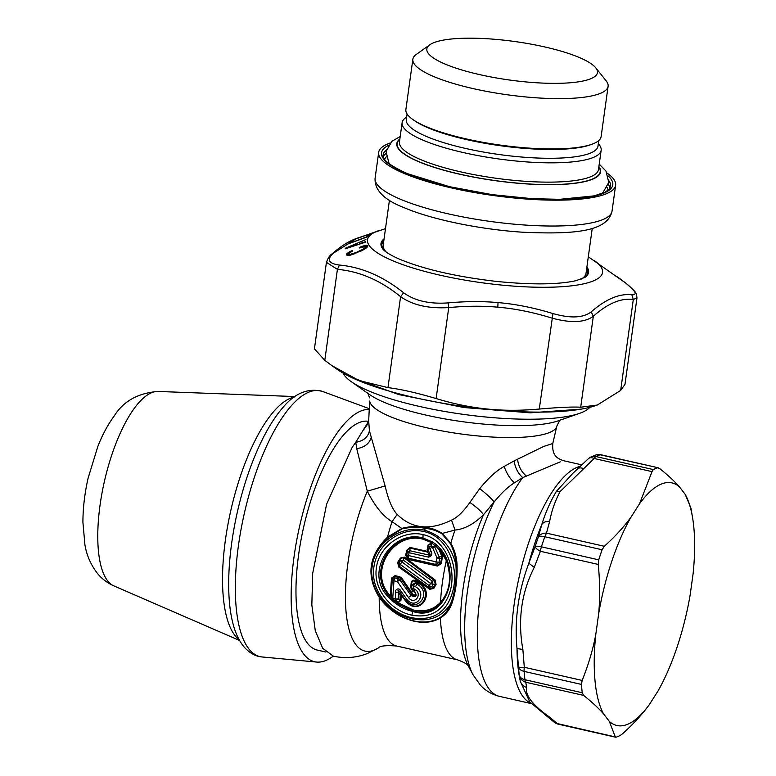 <?xml version="1.0" encoding="UTF-8"?>
<svg xmlns="http://www.w3.org/2000/svg" width="776" height="776" viewBox="0 0 776 776"><rect width="100%" height="100%" fill="white"/><g stroke="black" fill="none" stroke-linecap="round" stroke-linejoin="round"><path stroke-width="1.16" d="M385.488 228.639L356.824 238.319L333.263 253.257C326.424 259.659 328.5 263.588 339.461 265.053C361.703 267.128 383.101 276.372 403.665 292.785C414.753 300.855 429.584 304.221 448.14 302.892C466.017 301.272 482.643 301.175 498.027 302.601C515.468 304.056 533.781 307.713 552.958 313.553C570.418 318.548 583.174 317.985 591.225 311.865C605.949 299.041 619.49 293.347 631.848 294.793C637.756 295.055 635.689 291.116 625.64 283.007L588.315 256.778M374.818 232.082L353.623 239.755L374.818 232.082M365.933 239.522L359.734 242.238L359.443 243.683L365.496 241.685L365.389 242.219L345.233 248.824L345.359 248.223L365.933 239.522M367.455 246.749L367.582 245.876L366.369 245.323L361.286 246.661L359.307 247.476L359.579 247.971L364.962 246.642L365.079 247.602L363.391 249.018L356.077 252.52L350.403 254.276L349.316 254.189L348.967 253.374L352.479 251.036L352.207 250.541L346.94 253.616L346.61 254.916L347.444 255.45L349.171 255.411L349.316 254.189M367.582 245.876L366.776 247.622L361.955 250.609L349.171 255.411M365.496 237.301L347.386 244.159L367.378 236.893L369.589 234.905L367.252 235.758L365.457 237.592M333.263 253.257L331.924 253.985C340.78 246.215 349.084 240.996 356.824 238.319M326.434 262.346L337.415 269.359C359.472 271.28 380.531 280.379 400.591 296.655C412.599 305.133 428.653 308.77 448.741 307.587C466.357 305.928 482.72 305.793 497.833 307.189C514.973 308.615 532.986 312.243 551.891 318.082C570.903 323.243 584.716 322.641 593.32 316.259C607.647 303.484 620.975 297.877 633.303 299.458L636.96 298.013M339.461 265.053L337.415 269.359L324.795 360.326L314.425 348.86L326.405 262.55C327.986 257.991 329.829 255.139 331.924 253.985M403.665 292.785L400.591 296.655L387.971 387.622L359.104 380.57L332.05 365.729L324.795 360.326M448.14 302.892L448.741 307.587L436.122 398.563C416.984 392.869 400.93 389.222 387.971 387.622M359.375 244.168L359.443 243.683M345.272 248.805L345.359 248.223M362.508 246.865L362.605 246.176M361.189 247.321L361.286 246.661M363.663 246.574L363.769 245.798M364.642 246.535L364.778 245.526M365.166 248.815L365.651 245.371M365.952 248.291L366.369 245.323M366.573 247.786L366.902 245.4M367.077 247.292L367.31 245.585M346.562 254.644L346.649 254.024M346.736 255.061L346.94 253.616M347.115 255.333L347.415 253.16M347.648 255.469L348.036 252.685M348.366 255.488L348.822 252.19M349.636 252.578L349.763 251.676M350.82 251.831L350.917 251.123M352.11 251.201L352.207 250.541M348.676 255.459L348.928 253.636M348.764 255.45L348.977 253.897M349.607 255.323L349.753 254.295M350.267 255.197L350.403 254.276M351.072 254.984L351.188 254.14M352.042 254.693L352.149 253.907M353.187 254.315L353.293 253.548M354.506 253.83L354.613 253.092M355.971 253.257L356.077 252.52M357.639 252.569L357.746 251.822M359.773 251.637L359.88 250.871M361.121 251.007L361.238 250.211M362.295 250.435L362.411 249.591M363.255 249.93L363.391 249.018M364.012 249.513L364.148 248.504M364.545 249.203L364.71 248.019M364.875 249.009L365.079 247.602M365.011 248.921L365.244 247.234M367.077 237L367.252 235.758M552.958 313.553L539.272 409.049C519.357 410.824 500.811 410.679 483.652 408.622C468.549 406.934 452.709 403.578 436.122 398.563M591.225 311.865L593.32 316.259L580.7 407.225C573.037 406.731 559.234 407.342 539.272 409.049M631.848 294.793L633.303 299.458L620.674 390.425L597.278 405.043L580.7 407.225M620.674 390.425L624.99 384.314L636.98 297.897M332.05 365.729L337.444 369.531A142.571 32.165 7.9 0 0 483.467 408.942A142.571 32.165 7.9 0 0 596.172 405.431L597.278 405.043M347.968 247.913L357.329 243.344L357.115 244.421L348.036 247.457M357.115 244.915L357.329 243.344M357.038 244.935L357.115 244.421M383.402 249.756L381.685 245.788A103.838 23.425 -172.1 0 1 383.703 241.452M586.53 269.602A103.838 23.425 -172.1 0 1 587.296 274.326L584.561 277.672M598.325 143.667L599.169 144.714A100.473 22.669 -172.1 0 1 601.158 150.292A100.473 22.669 -172.1 0 1 533.199 162.329A100.473 22.669 -172.1 0 1 423.987 140.582A100.473 22.669 -172.1 0 1 402.123 122.676A100.473 22.669 -172.1 0 1 405.547 117.845L406.643 117.069M598.762 140.572L597.976 146.198A96.757 21.825 -172.1 0 1 562.154 157.974A96.757 21.825 -172.1 0 1 427.353 136.848A96.757 21.825 -172.1 0 1 406.294 119.601L407.07 113.975M607.142 173.116A119.611 26.985 -172.1 0 1 615.63 185.241A119.611 26.985 -172.1 0 1 534.722 199.568A119.611 26.985 -172.1 0 1 404.713 173.679A119.611 26.985 -172.1 0 1 378.678 152.358A119.611 26.985 -172.1 0 1 390.153 143.007M386.448 252.258A102.383 23.096 -172.1 0 1 383.189 245.197L389.436 200.208M592.253 228.348L586.016 273.336A102.383 23.096 -172.1 0 1 580.962 279.244M591.7 144.326L589.954 144.947A96.757 21.825 7.9 0 1 563.376 149.167A96.757 21.825 7.9 0 1 428.575 128.04A96.757 21.825 7.9 0 1 414.365 120.581L412.842 119.514A98.552 22.232 -172.1 0 0 427.324 127.109A98.552 22.232 7.9 0 0 591.7 144.326A98.552 22.232 7.9 0 0 601.119 136.634L608.103 86.32A98.552 22.232 -172.1 0 1 541.435 98.125A98.552 22.232 -172.1 0 1 434.308 76.795A98.552 22.232 -172.1 0 1 412.861 59.228A98.552 22.232 -172.1 0 1 416.217 54.495L429.778 44.795A86.117 19.429 -172.1 0 1 494.719 39.285A86.117 19.429 -172.1 0 1 578.702 57.249A86.117 19.429 -172.1 0 1 595.745 67.822A86.117 19.429 -172.1 0 1 548.448 83.284A86.117 19.429 -172.1 0 1 445.589 64.282A86.117 19.429 -172.1 0 1 429.778 44.795M595.745 67.822L606.153 80.849A98.552 22.232 -172.1 0 1 608.103 86.32M412.842 119.514A98.552 22.232 -172.1 0 1 405.877 109.542L412.861 59.228M333.253 656.157A129.175 44.707 -77.2 0 1 316.676 662.064A129.175 44.707 -77.2 0 1 304.522 655.08A129.175 44.707 -77.2 0 1 302.727 513.518A129.175 44.707 -77.2 0 1 369.24 409.447M325.92 652.034L317.316 650.084A117.215 40.565 -77.2 0 1 308.111 644.032A117.215 40.565 -77.2 0 1 307.15 513.062A117.215 40.565 -77.2 0 1 368.649 421.349M401.706 562.125L400.27 564.453L429.283 585.715L430.564 583.455L400.319 560.679L398.874 562.949A2.871 0.766 32.1 0 0 400.27 564.453L399.553 566.451L428.682 587.354A2.871 0.601 -54.9 0 1 429.283 585.715L431.766 586.802L433.066 584.59L430.564 583.455L432.329 581.137L403.336 560.165A2.871 0.776 126.5 0 0 401.706 562.125M428.682 587.354L431.766 586.802L432.93 588.13L429.952 588.78L428.682 587.354M398.874 562.949L399.553 566.451L398.932 566.373L398.136 562.872L398.874 562.949M397.661 562.387L400.377 558.06L400.319 560.679L403.336 560.165L403.918 557.75L434.415 580.593L432.329 581.137L433.066 584.59L435.249 584.018L432.93 588.13L433.765 588.47L429.768 589.275L429.952 588.78L398.932 566.373L398.699 567.004L397.661 562.387L398.136 562.872L400.843 558.516L404.451 557.149L434.996 579.856L434.415 580.593L435.249 584.018L436.083 584.377L433.765 588.47M400.377 558.06L404.451 557.149M429.768 589.275L398.699 567.004M434.996 579.856L436.083 584.377M446.869 560.32L446.307 560.699C452.001 577.315 450.07 591.186 440.525 602.322L440.933 603.146C450.429 591.593 452.418 577.315 446.869 560.32L440.322 548.913L439.158 549.883L441.748 556.14L442.485 555.858L439.876 549.641L440.322 548.913L438.333 546.547L437.218 547.584L439.158 549.883L439.876 549.641L446.307 560.699A95.691 33.116 102.8 0 0 440.525 602.322C433.541 609.723 424.462 612.274 413.269 609.965L397.293 602.36L398.515 602.642L401.017 600.139L401.114 595.037L404.965 600.226C418.836 618.627 437.121 592.253 418.332 582.058L415.47 580.593C413.249 579.643 411.823 580.351 411.193 582.708L410.698 587.645L412.531 591.099L414.656 592.166C416.12 594.649 415.587 595.386 413.055 594.397L401.861 578.236L399.708 576.704L399.417 577.625L401.037 578.77L401.861 578.236M442.485 555.858L441.408 563.551L437.402 566.063L437.354 565.2L408.283 558.594L408.331 559.457L405.635 555.422L406.731 550.232L410.106 547.439L427.857 551.474L427.13 549.825L428.119 544.917L431.854 542.734L423.085 539.213C393.607 531.036 367.32 572.135 390.221 595.58L391.511 578.081L395.013 575.637L399.708 576.704M431.446 542.957L431.078 545.916L429.303 546.925A2.871 0.63 60.5 0 0 429.885 548.574L431.66 547.536L431.078 545.916L434.803 547.09L439.245 556.993L441.748 556.14L441.728 557.866L442.63 558.08M401.017 600.139L400.086 600.178L398.428 602.225L395.673 600.391A2.871 0.989 -77.2 0 1 395.391 598.975L398.195 598.897L400.086 600.178L400.183 595.047L398.476 592.224L398.195 598.897L395.673 600.391L393.762 599.955L391.104 596.589L392.258 579.934A2.871 0.883 6 0 0 393.965 580.807A2.871 0.989 102.8 0 1 394.877 577.926L392.258 579.934L392.074 578.372L390.784 595.949L390.221 595.58L389.368 596.278C366.185 572.164 392.753 529.882 423.095 538.117L432.106 541.764A0.96 0.786 110.6 0 1 432.009 543.248L428.323 545.431L429.303 546.925L428.168 550.058A2.871 0.766 -23.7 0 1 429.885 548.574L430.971 551.115C432.668 554.19 431.844 556.188 428.517 557.139L409.107 552.725L408.506 555.558L406.226 555.577L407.322 550.359L407.332 552.299L409.107 552.725A2.871 0.989 102.8 0 1 409.873 550.727L407.332 552.299L406.74 555.092L408.632 558.274L436.277 564.55A2.871 0.989 -77.2 0 1 436.151 561.843L438.906 562.406L439.73 558.555L441.728 557.866L440.496 563.366L437.354 565.2L436.277 564.55L438.906 562.406L441.408 563.551M405.635 555.422L408.632 558.274A2.871 0.989 -77.2 0 1 408.506 555.558L436.151 561.843L437.004 557.944A2.871 0.611 155.1 0 1 439.245 556.993L439.73 558.555L437.004 557.944L432.688 547.875L431.66 547.536M432.688 547.875L436.063 546.294L437.218 547.584M393.49 598.548L395.391 598.975L395.653 592.214L398.476 592.224C397.632 589.741 397.962 589.479 399.465 591.448L405.334 600.061L399.465 591.448L400.629 590.72L406.488 598.888C415.596 611.226 428.09 593.446 415.402 586.666L413.618 585.744L413.346 588.499L414.51 589.1C423.25 593.669 414.626 605.969 408.457 597.52L397.38 581.583L399.873 579.885L398.292 578.702A2.871 0.989 102.8 0 0 397.38 581.583L393.965 580.807L392.792 597.685L390.784 595.949L389.368 596.278L390.813 596.23L391.114 597.607L394.441 600.847L393.791 602.127L394.887 601.022L393.762 599.955A2.871 0.989 -77.2 0 1 393.49 598.548L392.792 597.685M400.183 595.047L401.493 594.843L400.183 595.047M428.119 544.917L427.702 549.35L429.274 552.56C430.457 554.695 430.457 555.548 429.283 555.131L428.517 557.139M406.731 550.232L409.864 548.06L427.615 552.085L428.42 551.008L427.615 552.085L429.283 555.131L409.873 550.727L410.106 547.439M406.488 598.888L405.382 599.489C416.198 614.505 433.202 593.116 416.896 583.979L415.111 583.067L411.901 584.861L411.639 587.587L413.084 590.148L412.531 591.099M414.51 589.1L414.248 590.73C417.517 596.094 416.46 597.704 411.057 595.58L412.182 595.027L401.037 578.77L399.873 579.885L411.057 595.58L408.457 597.52M413.055 594.397L412.182 595.027C416.072 596.531 416.925 595.405 414.743 591.671L413.084 590.148A2.871 0.718 -63.3 0 1 413.346 588.499A2.871 0.97 5.3 0 1 411.639 587.587L410.698 587.645M395.653 592.214C394.693 589.508 399.165 587.17 400.629 590.72M427.13 549.825L427.702 549.35L429.274 552.56L430.971 551.115M395.013 575.637L394.722 576.558L399.417 577.625L398.292 578.702L394.877 577.926L394.722 576.558L392.074 578.372L391.511 578.081M404.965 600.226L405.334 600.061C418.642 617.628 435.414 592.33 417.837 582.922L414.976 581.437C413.288 580.487 412.221 581.011 411.755 582.999L411.261 587.965L412.619 590.594L414.656 592.166M415.47 580.593L415.111 583.067A2.871 0.737 116.9 0 0 413.618 585.744A2.871 0.902 5.9 0 1 411.901 584.861L411.193 582.708M440.933 603.146C433.803 610.848 424.472 613.525 412.958 611.178L396.565 603.301L397.196 601.943L398.515 602.642M391.114 597.607L389.756 598.247C362.605 574.521 391.211 528.893 422.978 537.972L432.736 542.036L432.106 541.764L432.009 543.248L436.063 546.294L437.16 545.285L432.736 542.036L432.523 543.53M437.16 545.285L438.333 546.547C463.214 571.194 445.676 622.895 412.784 611.449C406.149 609.917 399.96 606.88 394.218 602.341L396.565 603.301L397.293 602.36L394.887 601.022M393.791 602.127L389.756 598.247L389.397 596.569M540.397 551.29A9.564 3.308 -77.2 0 1 541.415 546.818A9.564 2.144 -162.3 0 0 535.149 546.566L528.834 563.231L534.257 567.382L540.397 551.29A9.564 2.939 -157.3 0 1 535.149 546.566L535.149 546.566A133.957 46.356 102.8 0 1 538.408 536.837A9.564 7.1 -167.4 0 1 546.469 533.141L544.791 536.74L602.098 549.757A138.749 48.015 102.8 0 0 598.723 559.845L598.247 564.433L540.397 551.29M583.63 695.403C591.952 702.057 598.606 708.226 603.602 713.92A124.393 43.049 -77.2 0 1 595.784 634.545C592.864 649.851 588.315 665.139 582.155 680.426L581.437 684.422L524.13 671.395A9.564 3.308 -77.2 0 1 524.304 667.282A9.564 1.222 173.7 0 1 518.455 666.856A133.957 46.356 102.8 0 0 519.251 674.887L520.143 680.484C520.929 683.976 523.092 686.294 526.613 687.439L525.779 682.259A9.564 3.308 -77.2 0 1 524.945 679.718L582.252 692.745L583.63 695.403L525.779 682.259A9.564 9.186 176.6 0 1 519.251 674.887L519.251 674.887A9.564 6.48 173 0 0 524.945 679.718A138.749 48.015 102.8 0 1 524.13 671.395A9.564 5.966 175.7 0 1 518.455 666.856L517 648.542C514.333 619.946 518.281 591.506 528.834 563.231A126.779 43.873 102.8 0 1 541.784 524.528L538.408 536.837A9.564 2.832 -160.6 0 1 544.791 536.74A138.749 48.015 102.8 0 0 541.415 546.818L598.723 559.845M581.437 684.422A138.749 48.015 102.8 0 0 582.252 692.745M615.591 737.2L558.187 724.153A9.564 3.308 -77.2 0 1 557.381 723.591A9.564 7.469 128.2 0 1 554.394 722.349L554.394 722.349A9.564 7.469 128.2 0 1 554.345 722.31M603.602 713.92L609.335 721.418L615.222 736.734L616.192 737.132L557.381 723.591L548.971 716.684L545.654 715.171L554.394 722.349A9.564 9.564 0 0 0 558.187 724.153M616.192 737.132A138.749 48.015 102.8 0 0 620.383 735.367L622.779 733.562C633.342 724.037 642.198 714.386 649.337 704.598A124.393 43.049 102.8 0 1 609.335 721.418M423.027 534.606C445.482 539.136 456.589 568.381 450.264 590.885C444.221 610.411 431.417 618.511 411.852 615.193C391.531 610.916 372.926 589.576 376.409 567.838C378.969 546.071 402.812 529.62 423.027 534.606L422.978 537.972M600.896 454.746L658.31 467.792L600.207 454.794A9.564 3.308 -77.2 0 1 600.896 454.746A9.564 9.564 0 0 0 595.832 454.978A9.564 8.788 -108 0 1 600.207 454.794A138.749 48.015 102.8 0 0 596.007 456.56L653.314 469.577L652.015 471.633L594.164 458.49A9.564 3.308 -77.2 0 1 596.007 456.56A9.564 8.623 -117.2 0 0 590.507 457.209A9.564 9.564 0 0 0 588.557 458.538L572.989 473.195M653.314 469.577A138.749 48.015 102.8 0 1 657.514 467.812L659.561 468.462C667.884 475.116 674.538 481.285 679.533 486.979A124.393 43.049 -77.2 0 0 639.531 503.789L652.015 471.633M692.454 516.971L690.912 508.057L685.266 494.477A124.393 43.049 -77.2 0 1 692.454 516.971A124.393 43.049 -77.2 0 1 693.084 573.842L690.165 594.882A124.393 43.049 -77.2 0 1 657.98 691.067L649.337 704.598M602.098 549.757L604.32 546.285L546.469 533.141L549.65 521.375C546.003 521.171 543.375 522.219 541.784 524.528C545.557 512.412 550.436 501.344 556.431 491.315L572.921 473.263M598.247 564.433C599.926 581.496 600.071 597.86 598.703 613.515A124.393 43.049 -77.2 0 1 630.878 517.33C623.739 527.117 614.893 536.769 604.32 546.285M549.65 521.375C551.62 510.85 555.112 500.927 560.127 491.586L594.164 458.49A9.564 5.383 -131.3 0 0 588.557 458.538M685.266 494.477L679.533 486.979M630.878 517.33L639.531 503.789M598.703 613.515L595.784 634.545M534.257 567.382C521.394 592.68 517.602 620.043 522.869 649.473L517 648.542A126.779 43.873 102.8 0 0 519.231 675.77L519.619 678.04M423.958 531.56C446.772 536.352 458.16 564.346 453.601 587.965C448.305 611.439 434.444 621.382 411.998 617.783C390.056 613.098 370.181 590.546 373.877 567.266C376.641 543.986 402.104 526.264 423.958 531.56L424.55 530.221C441.234 535.091 451.69 546.711 455.939 565.064C455.716 557.362 453.815 550.165 450.216 543.491L450.788 543.19L442.068 533.238C435.84 529.581 430.428 527.699 425.83 527.602C419.496 525.779 411.6 526.021 402.133 528.32L387.544 537.099C368.687 555.538 365.903 575.598 379.202 597.278A95.691 33.116 102.8 0 0 396.623 646.02L457.724 659.901A95.691 33.116 102.8 0 1 440.409 617.997C432.979 622.313 424.181 623.38 414.015 621.207C399.718 617.628 388.116 609.655 379.202 597.278L379.59 597.18C388.349 609.461 399.795 617.376 413.928 620.945L414.015 621.207M583.407 468.539C580.341 467.414 578.159 467.773 576.859 469.625M545.654 715.171L529.746 701.902L520.356 681.415L519.629 678.069M451.613 604.3C455.638 592.825 457.452 579.721 457.064 564.976L455.939 565.064C456.802 579.614 455.008 592.563 450.546 603.912L451.613 604.3C449.382 610.111 445.647 614.67 440.409 617.997L439.924 617.657C444.92 614.282 448.46 609.703 450.546 603.912C441.913 617.211 429.147 622.158 412.26 618.763C389.591 613.971 368.367 590.934 372.15 566.519C375.138 542.123 401.978 524.702 424.55 530.221L425.83 527.602M439.924 617.657C432.639 621.983 423.977 623.08 413.928 620.945L411.998 617.783M450.216 543.491L441.68 533.578C435.569 530.299 430.224 528.621 425.626 528.534C419.215 526.856 411.416 526.933 402.249 528.776L387.855 537.574C369.589 555.955 366.835 575.821 379.59 597.18M402.249 528.776L392.055 521.666C383.179 516.37 374.924 506.214 367.3 491.208L385.109 485.921L369.415 430.758C368.047 437.169 363.488 441.01 355.738 442.291L352.139 447.442L326.599 504.225L312.689 573.338L311.836 604.921L315.269 630.665L322.68 648.28L333.418 656.195C345.242 658.688 356.611 657.786 367.504 653.46L378.135 648.076A107.651 37.248 102.8 0 1 345.815 608.801A107.651 37.248 102.8 0 1 367.3 491.208L356.747 448.693L355.738 442.291L368.668 421.252M441.68 533.578L455.008 530.057L451.525 520.104C429.923 530.765 411.813 528.873 397.196 514.42C392.336 509.337 388.301 499.841 385.109 485.921M457.064 564.976C456.725 557.187 454.639 549.922 450.788 543.19A95.691 33.116 102.8 0 1 455.008 530.057C464.514 529.145 474.01 524.043 483.496 514.76L494.118 501.946C501.597 492.847 508.358 486.484 514.41 482.847L522.733 477.618C518.135 473.554 515.245 467.996 514.061 460.944L504.119 466.473C496.766 470.382 488.637 477.774 479.714 488.637L469.878 502.45C463.301 511.772 457.19 517.66 451.525 520.104M367.106 424.918L363.925 429.361M479.714 488.637C486.911 494.283 491.712 498.725 494.118 501.946A114.993 39.799 102.8 0 0 473.088 674.877L480.402 685.179C485.504 690.747 491.887 694.481 499.531 696.382A121.997 42.224 102.8 0 1 478.385 611.876A121.997 42.224 102.8 0 1 518.62 483.467A121.997 42.224 -77.2 0 1 522.733 477.618L560.282 461.836M581.651 464.824L563.541 460.711C558.322 458.81 551.784 456.482 552.784 443.532L556.799 426.179A94.478 21.311 7.9 0 1 521.908 437.257A94.478 21.311 7.9 0 1 423.977 427.12A94.478 21.311 7.9 0 1 369.706 401.056L369.017 413.947L369.696 401.017M526.487 476.125C521.55 472.128 518.552 466.502 517.514 459.237L543.763 446.423L552.784 443.532M366.796 425.209L368.687 421.038L369.415 430.758M387.855 537.574L387.544 537.099A95.691 33.116 102.8 0 1 392.055 521.666L397.196 514.42M473.088 674.877L468.365 666.08A106.894 36.996 102.8 0 1 483.496 514.76C481.343 511.423 476.803 507.32 469.878 502.45M517.514 459.237L514.061 460.944M369.007 414.132L368.649 421.562M369.58 397.855L367.756 393.073M343.06 373.091A125.828 28.382 7.9 0 0 351.256 381.647A125.828 28.382 7.9 0 0 545.033 418.827A125.828 28.382 7.9 0 0 579.585 413.336A125.828 28.382 7.9 0 0 589.799 407.332M378.853 230.579A118.65 26.772 7.9 0 0 389.077 259.135A118.65 26.772 7.9 0 0 497.416 284.647A118.65 26.772 7.9 0 0 594.164 260.455M384.071 238.853A104.789 23.639 7.9 0 0 383.063 249.329C383.266 249.659 385.817 253.141 399.64 259.242C424.317 269.408 456.666 276.809 496.718 281.445C531.735 284.918 558.167 284.656 576.015 280.67L585.007 277.352A104.789 23.639 7.9 0 0 586.889 267.002M498.027 302.601L497.833 307.189M383.955 239.697A104.382 23.552 7.9 0 0 383.199 249.484M584.842 277.469A104.382 23.552 7.9 0 0 586.772 267.846M598.888 166.597A102.859 23.202 -172.1 0 1 541.241 184.601A102.859 23.202 -172.1 0 1 419.195 161.922A102.859 23.202 -172.1 0 1 399.863 138.982M598.839 167.015A102.481 23.115 -172.1 0 1 540.261 184.475A102.481 23.115 -172.1 0 1 419.496 161.903A102.481 23.115 -172.1 0 1 399.805 139.399M601.158 150.292L598.48 169.585A100.473 22.669 -172.1 0 1 530.522 181.623A100.473 22.669 -172.1 0 1 421.31 159.885A100.473 22.669 -172.1 0 1 399.446 141.969L402.123 122.676M615.63 185.241L612.041 211.091A119.611 26.985 -172.1 0 1 531.133 225.418A119.611 26.985 -172.1 0 1 401.134 199.539A119.611 26.985 -172.1 0 1 375.099 178.218L378.678 152.358M607.104 187.491A112.908 25.472 -172.1 0 1 607.996 190.314M384.644 159.322A112.908 25.472 -172.1 0 1 386.273 156.849M383.276 156.597A114.819 25.899 -172.1 0 1 385.905 153.541M608.355 184.416A114.819 25.899 -172.1 0 1 610.052 188.064M608.287 176.045A116.739 26.335 -172.1 0 1 550.456 199.403A116.739 26.335 -172.1 0 1 406.934 173.562A116.739 26.335 -172.1 0 1 388.243 145.51M608.908 180.779A114.819 25.899 -172.1 0 1 610.634 186.424L608.966 189.441L604.921 192.244L594.106 195.882L559.787 199.316L532.074 198.675L492.168 194.64L449.546 186.696L407.419 173.649C390.037 165.744 381.947 159.487 383.16 154.861A114.819 25.899 -172.1 0 1 386.361 149.904M316.676 662.064L262.269 656.981A136.285 47.161 -77.2 0 1 249.445 649.619A136.285 47.161 -77.2 0 1 249.426 493.4A136.285 47.161 -77.2 0 1 322.593 391.463L369.279 408.7M262.269 656.981C255.682 656.525 249.562 653.12 243.897 646.747C239.066 640.811 235.438 633.187 233.042 623.865A132.114 45.716 -77.2 0 1 281.921 408.7C294.24 393.364 307.8 387.612 322.593 391.463M239.134 639.686A125.974 43.592 -77.2 0 1 235.574 636.242A125.974 43.592 -77.2 0 1 232.305 504.157A125.974 43.592 -77.2 0 1 294.259 397.06M113.82 585.87C107.369 582.97 101.986 578.915 97.669 573.687C90.918 565.054 86.669 555.422 84.914 544.771L82.916 522.248C82.935 508.125 84.662 493.429 88.105 478.161L97.951 446.132C102.529 434.56 107.99 424.453 114.324 415.81C123.5 401.163 138.05 393.044 157.994 391.453A99.9 34.571 102.8 0 0 106.661 472.196A99.9 34.571 102.8 0 0 108.116 581.428A99.9 34.571 102.8 0 0 113.82 585.87L239.561 640.462M408.331 559.457L437.402 566.063M418.332 582.058L415.402 586.666M412.958 611.178L413.269 609.965M423.095 538.117L423.085 539.213M582.155 680.426L524.304 667.282L522.869 649.473M412.784 611.449L411.852 615.193M548.971 716.684C532.452 704.88 524.993 695.121 526.613 687.439M560.127 491.586L556.431 491.315M580.041 466.366A121.997 42.224 -77.2 0 0 552.648 491.198A121.997 42.224 102.8 0 0 512.693 616.668A121.997 42.224 102.8 0 0 531.482 703.483M356.747 448.693C364.477 447.354 369.25 443.726 371.074 437.79M514.41 482.847C510.152 478.986 506.718 473.525 504.119 466.473M351.256 381.647L369.667 394.615A103.974 23.455 7.9 0 0 529.795 425.335A103.974 23.455 7.9 0 0 558.342 420.796L579.585 413.336M581.185 409.127L530.231 412.832L464.029 407.545L398.883 394.606L350.868 377.165M636.96 298.003C636.204 292.31 637.154 293.095 625.795 283.114L617.55 276.935M390.008 164.396L388.863 162.824L386.05 151.504L391.861 141.348L400.203 136.498M599.237 164.114L605.959 171.079L608.772 182.409L602.981 192.535L601.458 193.738M612.041 211.091C607.54 232.208 572.552 234.439 522.704 232.218C480.606 229.512 432.62 219.744 404.839 207.978C384.236 200.092 374.323 190.168 375.099 178.218M157.994 391.453L294.977 396.555M590.507 457.209L595.832 454.978M499.531 696.382L531.744 703.706M396.623 646.02C385.953 645.195 379.784 645.875 378.135 648.076M468.471 666.283C467.899 664.498 464.31 662.365 457.724 659.901M560.602 419.826C560.786 418.545 559.515 420.66 556.799 426.179"/></g></svg>
